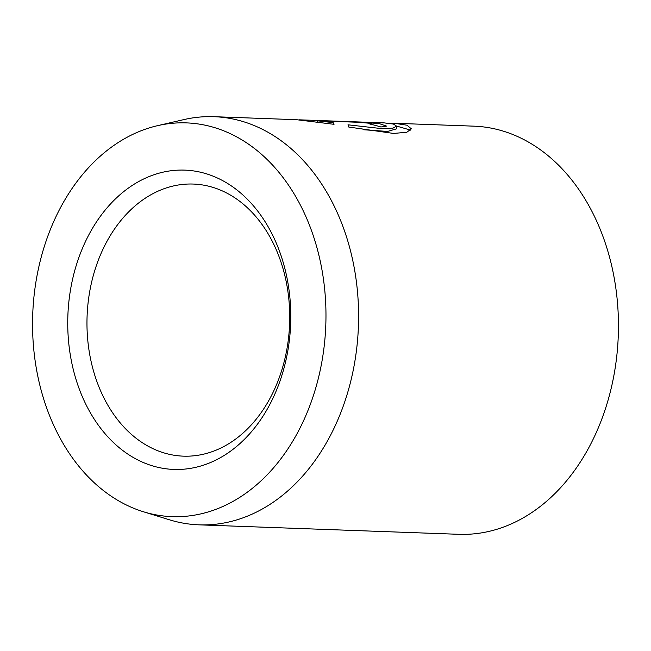 <?xml version="1.0" encoding="UTF-8"?>
<svg xmlns="http://www.w3.org/2000/svg" width="651" height="651" viewBox="0 0 651 651"><rect width="100%" height="100%" fill="white"/><g stroke="black" fill="none" stroke-linecap="round" stroke-linejoin="round"><path stroke-width="0.98" d="M388.785 123.218L394.237 123.259L406.989 125.195L411.351 128.825L406.794 132.259L393.578 133.439L348.79 127.051L347.992 124.813L382.812 128.743L393.041 128.109L396.573 126.115L396.557 128.833L387.524 131.437L363.079 129.704M396.573 126.115L393.424 124.056L384.228 122.893L358.091 121.94L379.191 123.592L386.556 126.107L380.884 126.994A204.211 152 -87.9 0 0 369.882 124.081L371.778 123.918L371.77 124.504M369.882 124.081C372.551 124.089 372.364 123.804 369.32 123.234L358.88 122.298L317.33 120.785L333.231 122.657L334.036 124.317L296.539 119.703L213.951 116.692A204.211 152 92.1 0 1 358.595 317.753A204.211 152 92.1 0 1 199.084 524.844A204.211 152 92.1 0 1 169.374 519.775L143.432 511.759A197.009 146.638 -87.9 0 0 325.972 316.866A197.009 146.638 -87.9 0 0 157.501 125.684A197.009 146.638 -87.9 0 0 32.55 322.684A197.009 146.638 -87.9 0 0 143.432 511.759M299.33 119.825L358.091 121.94M157.501 125.684L183.956 119.581A204.211 152 92.1 0 1 213.951 116.692M199.084 524.844L458.939 534.308A204.211 152 -87.9 0 0 618.45 327.217A204.211 152 -87.9 0 0 473.814 126.156L394.237 123.259M290.785 317.558A149.754 111.467 92.1 0 1 178.48 469.469A149.754 111.467 92.1 0 1 67.737 321.985A149.754 111.467 92.1 0 1 180.042 170.082A149.754 111.467 92.1 0 1 290.785 317.558M86.965 322.115A136.14 101.328 -87.9 0 0 183.387 456.156A136.14 101.328 -87.9 0 0 289.728 318.095A136.14 101.328 -87.9 0 0 193.306 184.054A136.14 101.328 -87.9 0 0 86.965 322.115M317.33 121.639L317.33 120.785M333.222 124.17L333.231 122.657M410.781 130.167L396.728 126.115"/></g></svg>
